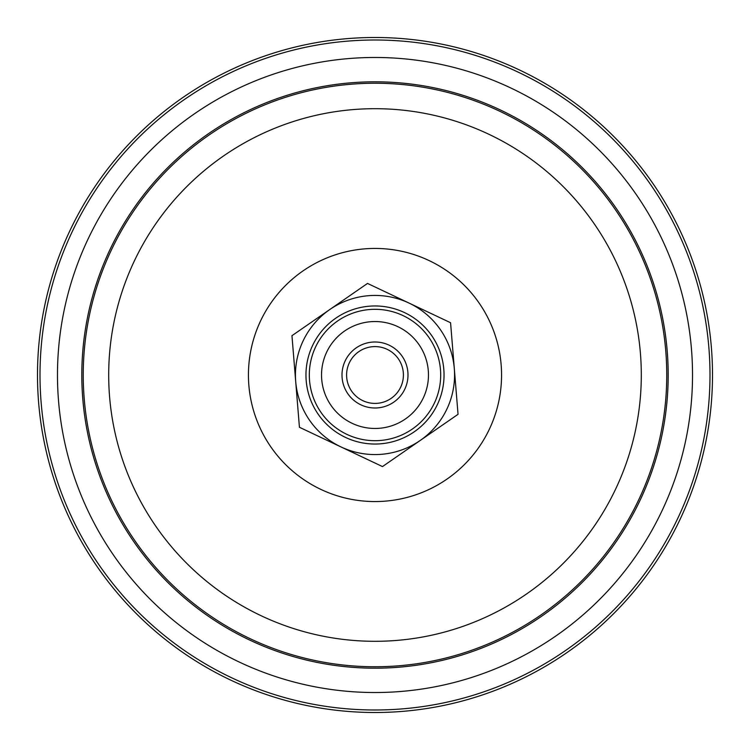 <?xml version="1.0" encoding="UTF-8"?>
<svg xmlns="http://www.w3.org/2000/svg" width="750" height="750" viewBox="0 0 750 750"><rect width="100%" height="100%" fill="white"/><g stroke="black" fill="none" stroke-linecap="round" stroke-linejoin="round"><path stroke-width="1.12" d="M381.478 454.303A79.575 79.575 0 0 0 409.041 303.075A79.575 79.575 0 0 0 295.697 381.478A79.575 79.575 0 0 0 381.478 454.303M382.481 466.575L458.044 414.309L450.572 322.734L367.519 283.425L291.956 335.691L299.428 427.266L382.481 466.575M444.037 375A69.037 69.037 0 0 0 375 305.963A69.037 69.037 0 0 0 305.963 375A69.037 69.037 0 0 0 375 444.037A69.037 69.037 0 0 0 444.037 375M440.691 375A65.691 65.691 0 0 0 375 309.309A65.691 65.691 0 0 0 309.309 375A65.691 65.691 0 0 0 375 440.691A65.691 65.691 0 0 0 440.691 375M370.65 321.713A53.466 53.466 0 0 0 321.713 379.35A53.466 53.466 0 0 0 379.35 428.287A53.466 53.466 0 0 0 428.287 370.65A53.466 53.466 0 0 0 370.65 321.713M377.691 407.887A33 33 0 0 0 407.887 372.309A33 33 0 0 0 372.309 342.113A33 33 0 0 0 342.113 377.691A33 33 0 0 0 377.691 407.887M372.684 346.688A28.406 28.406 0 0 0 346.688 377.316A28.406 28.406 0 0 0 377.316 403.312A28.406 28.406 0 0 0 403.312 372.684A28.406 28.406 0 0 0 372.684 346.688M481.584 695.231A337.5 337.5 0 0 1 54.769 481.584A337.5 337.5 0 0 1 268.416 54.769A337.5 337.5 0 0 1 695.231 268.416A337.5 337.5 0 0 1 481.584 695.231A337.5 337.5 0 0 1 54.769 481.584A337.5 337.5 0 0 1 268.416 54.769M480.797 692.85A334.997 334.997 0 0 1 57.15 480.797A334.997 334.997 0 0 1 269.203 57.15A334.997 334.997 0 0 1 692.85 269.203A334.997 334.997 0 0 1 480.797 692.85A334.997 334.997 0 0 1 57.15 480.797A334.997 334.997 0 0 1 269.203 57.15M475.275 676.275A317.531 317.531 0 0 1 73.725 475.275A317.531 317.531 0 0 1 274.725 73.725A317.531 317.531 0 0 1 676.275 274.725A317.531 317.531 0 0 1 475.275 676.275M467.597 653.184A293.194 293.194 0 0 1 96.816 467.597A293.194 293.194 0 0 1 282.403 96.816A293.194 293.194 0 0 1 653.184 282.403A293.194 293.194 0 0 1 467.597 653.184M282.863 98.175A291.759 291.759 0 0 1 651.825 282.863A291.759 291.759 0 0 1 467.137 651.825A291.759 291.759 0 0 1 98.175 467.137A291.759 291.759 0 0 1 282.863 98.175M459.103 627.675A266.306 266.306 0 0 1 122.325 459.103A266.306 266.306 0 0 1 290.897 122.325A266.306 266.306 0 0 1 627.675 290.897A266.306 266.306 0 0 1 459.103 627.675M414.966 495.084A126.553 126.553 0 0 1 254.916 414.966A126.553 126.553 0 0 1 335.034 254.916A126.553 126.553 0 0 1 495.084 335.034A126.553 126.553 0 0 1 414.966 495.084"/></g></svg>
